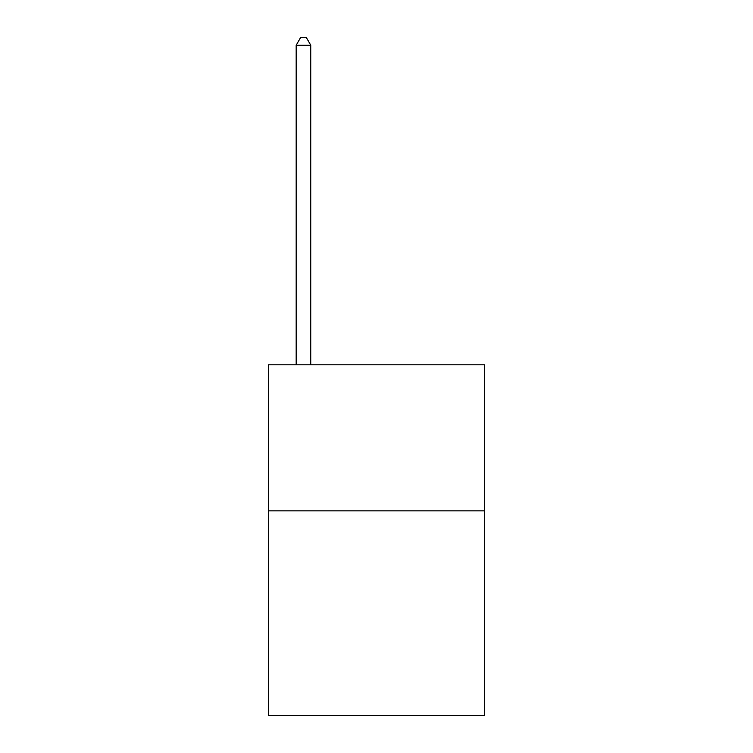 <?xml version="1.0" encoding="UTF-8"?>
<svg xmlns="http://www.w3.org/2000/svg" width="753" height="753" viewBox="0 0 753 753"><rect width="100%" height="100%" fill="white"/><g stroke="black" fill="none" stroke-linecap="round" stroke-linejoin="round"><path stroke-width="1.13" d="M484.584 510.873L484.584 715.35L268.416 715.35L268.416 364.819L484.584 364.819L484.584 510.873L268.416 510.873M310.773 364.819L310.773 45.246L296.174 45.246L296.174 364.819M296.174 45.246L300.551 37.65L306.396 37.65L310.773 45.246"/></g></svg>
